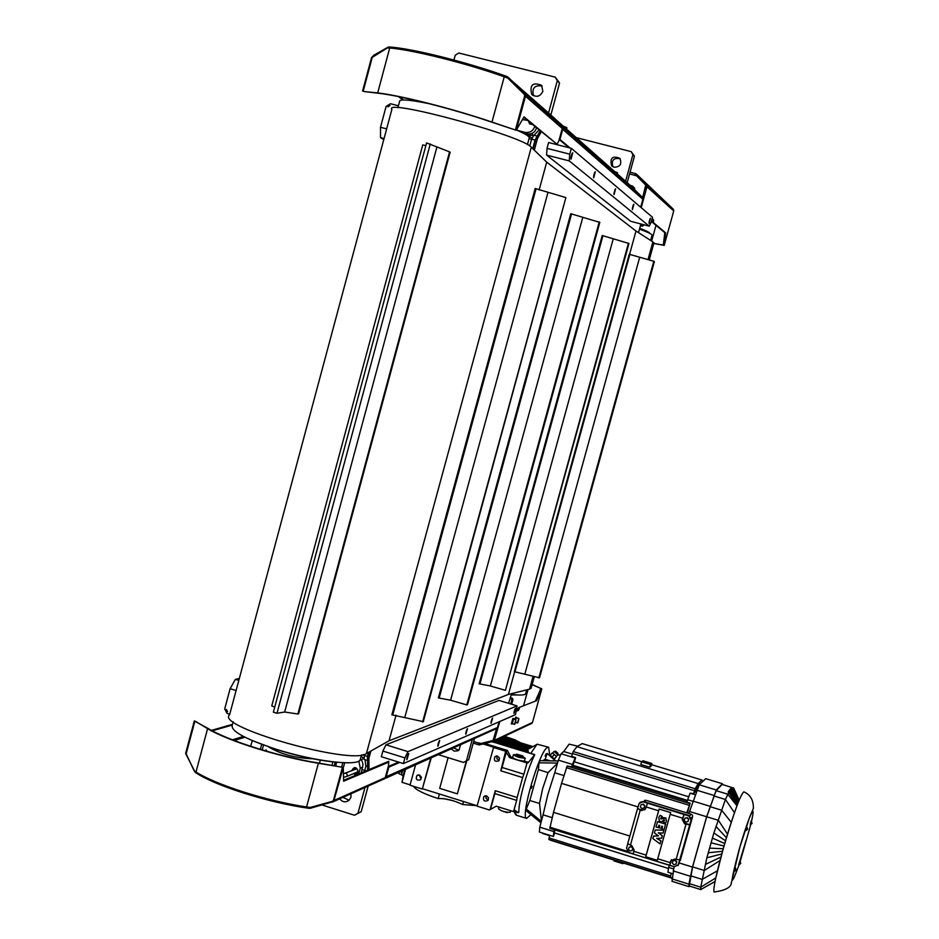 <?xml version="1.0" encoding="UTF-8"?>
<svg xmlns="http://www.w3.org/2000/svg" width="939" height="939" viewBox="0 0 939 939"><rect width="100%" height="100%" fill="white"/><g stroke="black" fill="none" stroke-linecap="round" stroke-linejoin="round"><path stroke-width="1.41" d="M715.682 878.364L723.03 849.431C728.206 831.261 733.077 816.108 737.655 803.96M714.098 892.038L714.063 892.027C713.018 889.08 716.011 874.913 723.018 849.525C733.453 813.867 740.39 794.64 743.841 791.835C750.496 794.758 753.665 800.333 753.336 808.538L749.78 816.813L739.862 847.095L731.317 882.989C731.011 887.449 725.26 890.465 714.063 892.027M751.106 820.979L750.202 824.876L751.106 820.979M735.12 867.577L734.192 871.545L735.12 867.577M739.779 861.04L738.653 864.866L739.779 861.04M746.646 826.789L745.496 830.686L746.646 826.789M498.374 739.615L499.043 738.793M476.766 805.65L462.634 804.535L463.502 801.519M439.335 794.253L438.173 798.584C423.888 793.878 415.625 789.769 413.371 786.248M495.24 740.578L528.211 750.672L528.246 752.632M504.396 736.27L514.971 739.838L520.464 742.749L532.965 746.575M526.767 750.226L528.61 748.864L497.717 739.416M514.936 811.672L516.438 815.252M548.399 747.186L537.073 744.181L530.793 753.407M549.679 755.238L548.681 747.28L547.566 747.385C539.843 749.792 519.913 817.329 526.615 818.421L530.946 814.606M523.892 774.206L522.636 777.562L500.78 770.813L502.036 767.468L523.892 774.206L527.002 762.961L528.035 762.867L534.737 754.686C527.131 770.003 518.398 801.648 518.856 812.118L518.351 812.693L514.936 810.275L513.563 811.613L516.661 800.392L494.83 793.608L495.287 790.72L517.131 797.493L516.661 800.392M442.645 795.016L457.622 799.688M497.013 755.977L496.907 758.771L499.208 760.344M497.588 756.095L494.912 756.728C493.644 760.613 494.935 761.987 498.785 760.86L499.525 758.149L497.588 756.095M419.228 774.933L421.142 779.065M419.463 774.992L416.975 775.485C415.449 779.229 416.623 780.685 420.496 779.875L421.4 777.152L419.463 774.992M486.003 795.756L486.085 798.467L488.362 799.911M486.625 795.873L483.878 796.577C482.775 800.509 484.113 801.836 487.904 800.568L488.55 797.88L486.625 795.873M498.973 807.071L498.492 808.808C501.18 811.073 505.053 812.247 510.147 812.305L510.288 812.071M516.356 754.71L513.422 754.698C516.157 756.775 520.053 757.937 525.101 758.172L522.706 756.47M525.194 758.09L524.432 760.86M528.188 762.304L524.138 761.06C518.856 760.649 515.03 759.475 512.635 757.527L513.387 754.827M516.18 755.308L522.542 757.069M733.711 788.114L722.185 784.405L716.105 790.65L706.703 816.754L692.606 866.873L689.226 885.97M738.101 802.798L730.072 789.417L728.159 792.035L728.711 792.575L725.436 799.476L713.863 832.987L706.867 857.8L700.729 887.191L700.717 889.562L701.48 889.233M730.072 789.417L730.671 788.713M739.134 800.181L733.547 787.868L730.589 788.584M689.93 886.181L688.933 886.627L688.909 884.162L692.477 867.073L706.644 816.754L716.281 789.992L722.384 783.736L705.705 778.666L699.238 784.793L688.85 813.491M563.963 775.591L554.738 772.75L547.86 794.476L543.071 814.841L552.214 817.681M557.778 754.897L554.198 751.411L552.508 753.16M557.66 754.334L554.315 751.435M557.966 754.005L554.632 751.505M557.966 753.301L555.559 751.165M549.432 755.508L549.925 754.968L554.679 759.334M516.567 754.087L522.847 755.954L516.567 754.087M440.931 794.476L435.532 792.798M507.177 812.705L500.945 810.557M443.537 798.596L453.666 800.861M399.157 773.783L398.981 772.269M400.026 774.088L398.875 773.525M397.866 772.762L398.875 773.079M405.542 769.323L401.998 782.328L403.183 775.461L401.434 774.921L402.608 770.649M518.434 754.768L520.934 755.308L518.434 754.768M554.632 758.865L556.334 756.646L554.386 754.51L552.214 752.961L550.383 754.968M554.515 758.653L556.334 756.646M552.555 756.517L554.386 754.51M642.992 760.778L641.572 761.811L650.492 764.522L651.866 763.477L642.992 760.778M651.866 763.477L651.114 766.154L649.741 767.198L640.821 764.487L641.572 761.811M649.741 767.198L650.492 764.522M622.991 862.906L622.78 863.657L613.906 860.875L614.118 860.124M622.78 863.657L623.414 863.035M668.474 868.493L554.28 832.846L554.937 829.959M669.167 865.594L668.674 867.401L673.568 868.927M668.674 867.401L667.899 872.225L672.641 873.704M702.395 780.591L701.926 780.004L698.135 783.572L695.177 788.76L693.663 793.655L690.095 793.173L695.071 794.687M690.095 793.173L687.677 799.723L692.7 801.26M687.677 799.723L686.961 802.188L690.153 803.162L686.808 812.857M687.325 813.021L690.153 803.162M693.663 793.655L695.224 791.636C697.595 786.189 699.226 783.455 700.142 783.443M695.224 791.636L696.104 791.906M671.291 873.282L670.27 877.425L672.031 877.589M671.585 878.106L550.947 840.37L548.81 839.431L549.726 835.299M670.27 877.425L548.81 839.431L670.27 877.425M629.858 836.05L553.505 812.341L549.808 828.362L672.43 866.087M672.078 865.981L549.808 828.362M638.062 806.93L561.545 783.361L553.505 812.341M698.135 783.572L576.945 746.669L573.189 751.552L571.628 756.376L575.642 757.609L575.138 758.043L561.088 753.759L558.376 760.144L572.45 764.452L571.757 766.893L567.168 766.001L561.545 783.361M641.724 761.693L582.239 743.606L576.945 746.669M701.926 780.004L651.537 764.675M554.315 829.771L553.834 831.567L539.796 827.177L539.385 832.071L553.388 836.438L554.714 832.987M571.757 766.893L573.33 765.461M574.457 761.834L575.642 757.609M542.249 832.963L543.165 833.632M553.834 831.567L553.388 836.438M575.138 758.043L572.45 764.452M572.25 754.099L563.74 751.505L569.116 744.146L577.767 746.188M539.796 827.177L543.071 814.841M554.738 772.75L558.376 760.144M561.088 753.759L563.74 751.505M687.477 800.404L573.013 765.355L574.116 761.74L688.745 796.788M674.085 866.603L672.054 881.334M722.384 783.736L722.607 784.534M733.605 787.891L739.157 800.122M737.373 804.688L728.711 792.575M725.53 840.781L713.863 832.987M724.732 843.504L712.408 838.093M733.019 787.903L738.97 800.58M720.929 857.061L706.034 864.126M723.992 846.039L711.116 842.811M723.218 848.762L709.614 848.128M721.762 853.974L706.867 857.8M738.5 801.753L731.164 788.279M729.486 790.18L737.878 803.373L729.45 790.11M737.608 804.077L728.77 791.025M716.492 826.989L726.434 837.729M722.514 851.274L708.276 852.776M644.283 801.765L645.973 800.321L644.506 800.462M680.223 860.629L692.583 816.613L692.407 815.005L691.257 814.23L689.719 815.815M647.534 803.268L645.504 808.913L641.595 810.568L637.499 808.725L639.13 803.385L643.004 801.789L684.015 814.477L682.266 819.571L684.601 823.82L689.684 824.782L679.801 859.936L674.707 859.021L670.657 860.957L669.66 865.382L674.425 866.709L678.498 864.725L679.801 859.936M678.04 865.57L691.362 819.759L689.038 815.521L643.368 801.483L640.116 802.246M633.203 853.856L628.825 852.495L626.513 848.269L627.721 843.938M684.015 814.477L688.721 815.838L691.045 820.076L689.684 824.782M637.593 808.643L642.182 810.064L645.011 809.641M640.961 804.817L643.356 804.089L644.893 805.721L644.307 807.857L641.912 808.573L640.363 806.941L640.961 804.817L643.098 804.312L644.647 805.944L644.048 808.08M629.095 847.248L631.489 846.509L633.039 848.14L632.182 850.523L630.046 851.016L628.496 849.372L629.095 847.248L631.231 846.755L632.769 848.386L632.182 850.523M627.721 843.738L637.475 808.831L627.698 843.75L631.783 845.663L634.107 849.889L633.719 851.274L646.149 855.147L645.762 856.744L659.119 809.042L646.149 855.147M633.344 853.997L633.719 851.274M684.085 814.418L682.782 819.043L685.118 823.28L689.754 824.712M684.836 818.315L687.219 817.587L688.768 819.231L687.947 821.59L685.799 822.095L684.238 820.451L684.836 818.315L686.996 817.81L688.545 819.454L687.947 821.59M671.573 859.643L669.8 865.277M672.887 860.887L675.27 860.136L676.819 861.779L675.986 864.173L673.838 864.666L672.289 863.023L672.887 860.887L675.035 860.394L676.585 862.037L675.986 864.173M645.762 856.744L657.288 860.335L670.681 812.599L659.119 809.042M658.908 825.217L658.204 827.705L656.056 827.001L657.558 821.672L665.575 824.16L664.026 829.606L661.913 828.926L662.511 826.32L661.807 826.109L661.126 828.339L659.19 827.74L659.788 825.51L658.932 825.217L658.262 827.646M657.629 821.602L665.622 824.066L664.119 829.524M663.979 819.759L662.77 821.379M661.819 816.766L660.692 818.89L665.751 818.022L666.455 821.285L665.211 823.374L663.38 821.742L664.46 820.58L664.096 819.653L661.443 821.918L659.284 821.085L658.791 817.423L660.176 815.334L662.195 816.449M660.199 815.334L662.148 816.496L660.751 818.256L661.373 819.078M662.371 817.54L665.821 817.951L666.526 821.214L665.211 823.374M653.521 836.109L658.474 835.921L654.413 832.952L655.211 830.029L663.85 830.182L663.04 833.116L658.239 832.823L662.3 835.792L661.619 838.21L656.678 838.398L660.868 840.886L660 843.903L652.805 838.55L653.603 836.039L658.427 835.874M655.222 830.017L663.92 830.123L663.122 833.046M658.356 832.811L662.359 835.722L661.702 838.128M656.795 838.374L660.939 840.816L660.105 843.821M661.795 826.109L661.232 828.257M462.634 804.535C453.537 800.228 445.391 798.244 438.173 798.584M403.183 775.461L404.768 769.675M513.563 811.613L496.191 806.202L489.489 810.005L477.059 806.12L493.632 747.198L483.209 743.993M527.002 762.961L509.595 757.609L510.816 756.975L507.33 750.39L485.04 743.559M500.78 770.813L505.698 751.212L507.33 750.39M506.015 751.81L509.595 757.609M492.271 741.81L495.311 742.679L492.071 741.857M448.103 757.679L439.687 788.361L457.352 793.866L466.378 760.977M457.352 793.866L466.824 760.731M490.064 809.676L495.287 790.72M490.475 809.43L494.83 793.608M522.636 777.562L517.131 797.493M505.698 751.212L493.221 747.385M430.79 758.019L422.304 789.042L410.003 785.204L415.566 764.839M422.304 789.042L431.247 757.82M401.998 782.328L410.097 784.863M422.761 788.807L477.153 805.779M518.305 812.728L513.938 811.366M534.361 754.639L495.311 742.679M502.036 767.468L506.414 751.611M512.635 757.527L510.816 756.975M560.067 754.921L557.625 755.062M541.439 821.015L539.514 803.444L529.819 800.533L526.251 809.007L541.334 821.39M540.958 822.822L526.122 810.65L526.251 809.007M529.819 800.533L538.387 769.546L548.036 772.644L557.461 763.29M557.531 763.067L539.021 762.832L538.387 769.546M539.021 762.832L539.937 760.707L558.142 760.942M555.207 760.719L547.167 753.454L545.16 759.299M532.202 786.201L531.145 788.478L532.202 786.201M546.134 753.817L545.113 756.036L546.134 753.817M542.883 760.743L545.031 759.264L550.16 760.836M548.036 772.644L542.613 788.772L539.514 803.444M649.776 233.365L649.741 233.189C649.236 232.262 645.903 230.618 639.705 228.283M511.227 694.93L521.098 695.036M518.023 722.126L518.751 719.52L518.023 722.126M515.417 719.638L516.415 717.76L518.798 718.476M227.567 711.692L226.358 709.438L227.567 711.692M518.68 707.642L536.533 700.682L518.68 707.642L516.673 710.365M535.676 700.424L540.817 688.815L541.791 688.803L536.533 700.682M531.239 723.687L532.495 722.455L541.791 688.803M516.462 711.105L518.469 710.365L519.56 707.912M532.143 684.496L541.31 688.639L532.096 684.672M540.089 690.458L540.629 688.533M478.996 742.937L479.442 744.909L494.102 741.117L499.783 721.504M497.095 727.678L493.445 740.39L479.207 743.958M518.504 710.224L517.612 709.966M514.631 719.391L515.851 717.091L516.532 717.302M511.262 723.84L512.929 718.382L513.61 718.593L512.365 723.676M479.43 744.85L478.679 744.78L478.925 743.852L480.146 743.289M496.766 727.819L493.163 740.413L480.862 743.512L478.82 742.878L478.679 744.78M493.022 740.519L496.977 727.725M238.811 680.399L235.396 679.355L230.114 688.698L224.703 708.922L227.097 713.417L229.738 714.239M230.114 688.698L236.088 690.541M239.339 678.451L235.396 679.355M514.584 724.321L515.91 719.779L514.513 724.333L512.095 723.593L512.307 721.539L513.504 719.051L515.887 719.779M515.112 723.453L515.84 720.823L515.112 723.453M516.661 717.83L515.335 719.614M530.852 123.197L531.11 124.007M531.943 124.112L529.972 123.314L529.244 121.87M536.592 127.95L534.749 126.472C533 131.096 529.772 133.056 525.042 132.352L518.645 130.721M525.042 132.352L526.908 133.843C531.615 134.535 534.843 132.587 536.58 127.986M526.908 133.843L528.176 135.169L528.481 134.066M528.481 121.225L529.666 123.889L532.472 124.535M453.936 60.026L455.227 55.237L458.831 53.018L555.242 77.139L559.562 83.008L550.853 115.004M542.085 86.001C534.549 84.956 531.697 88.196 533.528 95.719M542.848 91.306C540.113 96.717 536.38 97.703 531.674 94.276C529.502 84.874 532.812 81.893 541.615 85.343L542.848 91.306M555.242 77.139L557.297 80.801L548.552 112.962M559.562 83.008L557.297 80.801M627.193 182.6L634.447 156.179L631.184 151.637L576.499 137.704M620.116 158.691C613.578 157.611 611.183 160.299 612.909 166.766M614.2 167.283L611.582 165.687C609.775 157.893 612.533 155.451 619.846 158.351C622.088 163.938 620.198 166.919 614.2 167.283M625.609 181.204L632.898 154.665L634.447 156.179M632.898 154.665L631.184 151.637M364.32 754.393L364.121 759.44L364.978 759.71L365.881 766.388L364.426 771.553M361.116 756.411L364.109 758.477M369.05 752.069L367.489 757.785L367.63 770.191M361.198 772.914L363.029 764.663L362.266 761.588L360.388 759.041M308.825 808.303C268.401 802.716 214.409 785.556 195.195 772.339L185.629 753.454L194.314 720.941L208.693 728.805C228.682 740.883 278.953 756.646 317.887 762.926L343.287 767.445L333.638 801.53L310.328 808.268L308.825 808.303L309.084 807.364M343.604 780.332L387.467 761.822L388.582 762.175L388.582 765.461L385.272 777.598L383.617 779.229M388.582 762.175L343.615 781.213L343.287 767.445M195.195 772.339L195.382 771.612M211.463 730.366L232.532 724.321M232.344 725.049L212.296 730.812M310.14 807.481L310.328 808.268M332.57 802.094L332.383 801.331M194.878 721.199L186.157 753.841L194.068 770.661L195.993 771.987C216.052 784.887 266.969 801.061 306.548 806.977L310.316 807.446L332.488 801.307L333.486 800.274L342.442 767.269L318.38 763.278C278.871 756.916 227.848 740.906 207.589 728.652L195.347 721.258M358.851 761.071L360.283 768.196L362.759 767.175M358.71 773.959L360.283 768.196M335.704 762.139C318.239 760.484 298.672 756.353 276.97 749.733L252.239 740.589L250.666 746.329M356.339 772.457L357.395 772.785M355.552 768.243L355.024 769.229M353.334 773.713C361.973 777.41 356.703 761.846 352.102 770.062L352.019 770.461M352.853 770.121L353.686 768.83C357.407 768.055 358.534 769.475 357.09 773.09L354.167 773.36M537.214 136.061L533.857 135.204L531.591 139.195L529.737 146.003M322.077 805.005L354.437 815.228L357.959 813.268L364.978 787.492M350.963 793.772L350.951 797.223L349.05 800.31C345.564 802.692 342.442 802.199 339.683 798.819M343.005 797.34L349.085 800.274M354.437 815.228L361.198 811.707L368.17 786.06M357.959 813.268L361.198 811.707M531.591 139.195L535.066 140.075L535.923 138.585L533.094 148.961M535.066 140.075L532.742 148.62M368.534 752.35L367.442 756.388L364.062 755.343M364.978 759.71L367.489 760.484L367.442 756.388M529.033 138.62L531.568 139.265M533.763 135.369L528.176 135.169L532.096 138.303M538.986 129.946L534.056 135.251M632.311 187.154L632.581 186.18M649.882 219.573L649.107 221.909M633.062 205.606L632.416 208.106M614.916 190.347L614.024 192.894M594.352 173.269L593.648 176.051M571.698 154.348L570.959 157.282M571.241 155.851L571.828 156.003M514.783 709.508L514.032 711.973M491.907 719.192L491.109 721.751M466.671 729.979L465.873 732.514M438.736 741.951L437.961 744.427M407.69 755.261L406.939 757.667M571.065 159.184L572.755 152.764L571.065 159.184M593.718 177.835L595.326 171.755L593.718 177.835M614.059 194.584L615.597 188.821L614.059 194.584M632.428 209.702L633.895 204.233L632.428 209.702M649.107 223.423L650.504 218.212L649.107 223.423M651.255 222.027L649.236 226.146L630.738 221.322L546.592 155.088L569.257 160.909L569.75 154.172L571.346 148.327L652.558 217.308L651.255 222.027M649.236 226.146L569.257 160.909M569.75 154.172L547.026 148.35L548.622 142.517L571.346 148.327M546.592 155.088L547.026 148.35M515.476 708.37L513.997 713.44L515.476 708.37M492.635 718.042L491.074 723.359L492.635 718.042M467.481 728.687L465.85 734.263L467.481 728.687M439.687 740.448L437.95 746.317L439.687 740.448M408.77 753.536L406.927 759.733L408.77 753.536M403.394 763.571L381.34 756.717L382.877 751.071L385.964 744.815L498.961 700.412L517.037 705.882L515.488 714.649L403.394 763.571L404.932 757.902L407.972 751.623L385.964 744.815M382.877 751.071L404.932 757.902M407.972 751.623L517.037 705.882M534.314 150.146L537.484 138.502L541.263 131.836M369.015 769.604L368.898 758.219L370.846 751.047M511.579 693.651L508.586 703.323M640.903 223.975L638.508 232.637M388.112 762.022L388.793 761.236L388.582 763.466M540.148 130.908L536.04 138.139L537.484 138.502M368.898 758.219L367.489 757.785M363.217 91.165L372.243 57.361L387.408 47.912L389.708 48.006C413.148 49.943 465.955 63.159 504.243 76.775L507.835 78.16L524.326 94.405L524.678 95.813L515.405 130.005L491.39 122.023C453.572 109.088 401.669 95.884 378.757 93.29L364.273 91.541L377.689 92.914C400.918 95.532 453.607 108.936 491.989 122.07L515.405 130.005M515.147 129.993L516.239 130.263L524.021 116.823L557.027 144.242L523.751 117.305M388.312 47.877L388.124 47.15L389.262 46.973C412.068 48.382 468.08 62.397 507.001 76.529L506.696 77.632M389.262 46.973L389.004 47.948M363.663 91.318L362.607 91.048L371.598 57.385L373.511 55.929M373.393 55.495L388.124 47.15M399.204 96.752L403.829 99.945M507.001 76.529L549.104 113.443L561.745 126.237L562.238 128.467L558.811 141.014L557.027 144.242M507.647 78.007L508.304 77.327L524.831 93.665L525.476 96.212L516.239 130.263M403.124 99.957L398.171 96.541M561.639 126.131L524.831 93.665L524.22 94.299M640.68 207.226L642.875 199.244L642.476 197.425L630.668 185.816M559.233 139.5L568.94 147.716M549.303 113.654L562.308 126.73L562.801 128.972L559.949 139.43L570.067 147.998M559.949 139.43L559.292 139.254M553.717 117.715L630.703 185.769M554.503 118.232L555.066 118.913M549.679 113.959L555.125 118.854M629.564 184.83L630.198 185.253M384.391 778.807L386.058 777.246L388.816 767.128L388.183 766.928M496.132 728.828L497.494 727.49L499.055 721.821M399.721 762.421L388.816 767.128M398.617 762.081L388.288 766.529M511.825 699.907L512.987 699.449L512.354 698.287L511.192 698.745L511.825 699.907L510.71 703.968M511.661 704.25L512.987 699.449M512.354 698.287L510.452 697.712M510.253 698.463L511.192 698.745M643.52 225.501L642.663 224.82L641.501 225.501L642.37 226.193L643.731 224.714M640.421 225.689L642.37 226.193M641.501 225.501L640.551 225.254M474.5 738.453L468.667 759.71L463.479 762.421L438.313 754.651M453.443 747.878L458.795 750.226M468.667 759.71L463.479 762.421M472.305 739.439L466.437 760.79M460.603 744.674L458.983 750.061L457.939 750.777L454.23 751.153L451.166 748.899M343.287 767.82L344.672 762.761M342.841 762.679L341.702 766.881M260.338 749.369L261.652 744.463M336.678 762.233L335.692 765.884M265.091 750.777L266.042 749.897L266.934 751.306M297.851 755.519L283.05 751.564M312.722 758.782C295.445 758.113 280.796 754.193 268.765 747.033M331.96 765.262L332.887 761.869M334.214 765.637L335.176 762.092M336.385 762.198L335.399 765.825M421.306 101.717L407.855 100.144M522.777 132.927L516.544 129.735M356.597 768.572L345.998 772.938M357.9 771.799L347.336 776.224L346.667 773.02L343.439 773.654M346.421 776.623L343.521 777.328M233.212 721.762L232.332 725.108C230.337 730.918 244.903 738.958 276.031 749.216C313.192 761.048 356.362 766.435 360.095 760.109L360.623 758.207M429.604 103.783C409.075 99.546 399.063 98.841 399.544 101.647L397.878 107.727M529.044 138.596L529.338 137.505C528.54 135.862 524.232 133.361 516.391 129.981M511.379 694.355C519.584 695.388 524.314 695.259 525.582 693.968L525.805 693.17M651.995 235.489L652.112 235.043C651.502 233.94 647.288 231.968 639.482 229.116M565.877 197.589L423.301 721.633L391.856 714.814L535.195 188.481L565.877 197.589L422.609 722.021M536.075 188.716L392.713 715.06M396.035 715.166L389.063 740.777L366.41 753.559C351.714 765.496 214.62 726.633 229.585 714.814L391.868 109.405C382.924 97.985 522.753 135.885 531.298 147.223L546.709 162.142L539.127 189.983M570.771 213.716L599.798 222.39L467.54 704.626L466.789 704.907L450.591 700.224L438.372 697.912L570.771 213.716M571.569 213.928L439.147 698.146M599.223 221.98L466.789 704.907M602.204 235.513L628.966 243.471L505.417 690.329L490.393 685.986L479.183 683.803L602.204 235.513M602.944 235.712L479.911 684.026M628.473 243.119L505.417 690.329M653.802 261.253L654.377 261.605L539.526 677.794L514.936 671.831L514.361 671.655L629.247 254.269L653.802 261.253L538.81 677.958M629.834 254.422L514.936 671.831M531.286 687.583L529.537 689.179L508.433 694.426L389.063 740.777M508.433 694.426L514.678 671.749M629.576 254.352L635.996 231.029L652.898 241.851L653.837 243.271M546.709 162.142L635.996 231.029M450.133 152.212L298.579 713.793L297.874 714.004L449.57 151.848L450.133 152.212M274.74 707.079L271.758 705.928L422.738 144.911L425.872 145.604M430.297 143.902L276.97 713.288L273.366 712.173L426.588 142.951L449.57 151.848M297.874 714.004L284.658 712.02L276.97 713.288M652.159 218.74L653.638 219.984L653.344 222.578L652.441 222.343L664.789 232.649L663.38 244.797L664.202 245.419L673.733 210.923L673.404 209.303L636.36 174.02L635.656 174.724L645.973 185.136L642.839 198.059M663.591 243.06L663.028 245.067L663.697 245.29L653.779 243.471M653.814 243.377L663.028 245.067M652.441 222.343L652.722 219.749L652.042 219.163M653.638 219.984L652.722 219.749M664.789 232.649L665.669 232.884L664.202 245.419M653.344 222.578L665.669 232.884M632.51 186.098L630.597 185.617M634.964 175.44L635.644 173.668L634.787 175.393L636.642 175.875L645.868 185.171L642.781 197.906M630.445 185.476L632.381 185.969L634.741 188.363L634.471 189.338M642.663 197.683L645.715 185.03L636.642 175.875M635.715 174.783L637.569 176.661M635.644 173.668L646.736 184.502L647.1 186.262L641.208 207.672M398.418 105.767L390.483 103.736L386.093 106.436L380.506 127.281L380.541 137.669L383.769 139.618M390.002 105.52L387.807 106.87L390.002 105.52M386.645 128.866L380.506 127.281M380.541 137.669L384.051 138.573M746.024 840.628L739.838 861.051M750.66 824.935L740.272 861.216M739.028 864.972C729.99 889.315 730.002 884.303 739.04 849.936C748.125 818.01 756.693 798.584 751.54 821.132M738.876 864.925L740.718 863.528L740.014 861.11M734.192 871.545L736.07 870.113L735.354 867.648M750.202 824.876L752.045 823.456L751.329 821.05M745.719 830.745L747.597 829.313L746.869 826.86M528.399 751.963L493.773 741.364M527.389 749.721L496.144 740.155M529.537 748.453L498.844 739.063M531.756 747.233L501.039 737.843M736.962 805.779L727.725 794.194L716.105 790.65M716.281 789.992L699.238 784.793M400.131 771.752L402.127 772.374M670.563 875.899L549.01 837.893M627.064 851.227L549.914 827.177M689.109 805.251L566.428 767.644M689.754 803.561L567.168 766.001M694.484 790.732L572.426 753.477M695.177 788.76L573.189 751.552M687.254 801.202L572.907 766.177M688.909 884.162L671.866 878.834M692.477 867.073L679.226 862.953M706.644 816.754L689.437 811.472M713.875 795.439L696.761 790.215M709.966 806.272L692.794 801.014M690.282 876.251L673.157 870.899M717.396 870.829L702.137 879.385L690.47 875.735M715.776 877.942L700.729 887.191L689.109 883.552M727.525 834.149L718.429 820.346L706.703 816.754M720.002 860.535L704.297 870.512L692.606 866.873M734.486 812.693L725.436 799.476L713.781 795.92M731.258 822.294L721.633 810.204L709.919 806.624M715.025 881.545L700.752 889.55M645.973 800.321L691.257 814.23M680.223 860.617L692.583 816.637L691.362 817.892M642.182 810.064L641.595 810.568M671.103 860.652L670.563 861.251M646.114 806.941L658.579 810.768M670.141 814.324L682.653 818.174M630.409 845.229L640.222 810.146M657.687 858.739L670.176 862.636M685.986 824.242L676.103 859.455M514.971 739.838L503.961 736.469M520.136 742.561L502.482 737.174M534.408 754.604L492.459 741.763M515.746 722.49L517.765 722.936L518.821 718.488L517.495 722.995M517.835 722.807C519.021 718.511 519.021 718.511 517.835 722.807M493.714 739.944L494.63 740.225L532.495 722.455M523.598 705.553L528.011 689.555M493.268 741.564L493.362 740.46M480.451 743.383L479.418 743.864M478.561 744.744L473.221 743.101L478.597 744.78M473.655 741.552L478.761 743.113M514.924 724.133C516.121 719.814 516.121 719.814 514.924 724.133M363.428 754.616L361.386 755.426M367.583 765.684L365.881 766.388M364.778 770.426L362.102 769.593M363.534 757.867L361.433 760.191M334.354 800.333L385.272 777.598M244.938 737.221L234.234 740.519M232.414 739.815L243.412 736.446M195.993 771.987L207.589 728.652M306.548 806.977L318.38 763.278M532.706 135.697L532.225 133.279M650.07 218.717L649.002 222.789M633.426 204.737L632.311 209.045M615.092 189.338L613.93 193.904M594.786 172.295L593.554 177.142M572.168 153.303L570.877 158.456M513.903 712.854L515.124 708.804L513.903 712.795M492.236 718.523L490.968 722.69M467.07 729.169L465.721 733.582M437.82 745.601L439.241 740.941M408.301 754.029L406.751 758.982M389.708 48.006L377.689 92.914M504.243 76.775L491.989 122.07M562.238 128.467L525.476 96.212M615.421 172.177L617.533 173.105M617.228 172.518L614.775 171.602L617.428 172.635L617.334 173.868M564.409 127L566.886 128.138M566.522 127.446L563.67 126.354L566.745 127.575L566.651 128.995M642.875 199.244L562.144 128.796M562.085 126.753L642.393 197.331M385.424 777.046L497.494 727.49M319.483 763.196L320.305 760.144M262.204 749.932L263.483 745.143M356.926 768.783L343.439 773.771M547.907 192.695L404.909 717.044M531.298 147.223L366.41 753.559M582.732 217.555L450.591 700.224M613.19 239.011L490.393 685.986M639.623 257.497L524.901 673.85M436.799 147.458L284.658 712.02M652.898 241.851L647.98 259.704M533.094 676.268L529.537 689.179M655.997 225.313L651.654 241.053M634.811 175.3L629.564 173.95M630.034 172.224L635.574 173.645L630.046 172.213M673.733 210.923L646.149 186.028M645.915 185.077L646.607 184.361L673.286 209.174M500.17 738.254L530.958 747.679M513.962 811.366L515.358 814.136M526.615 818.421L516.121 815.146M528.27 749.158L536.31 744.733M494.912 756.728L496.344 756.001M416.975 775.485L418.195 774.91M483.878 796.577L485.217 795.814M510.241 812.223L510.663 810.709M636.513 812.165L635.327 816.484M557.825 754.85L556.264 756.564M557.966 753.242L558.001 753.864M522.436 757.48L522.847 755.954M516.074 755.719L516.497 754.193M401.528 774.605L398.969 773.724M549.632 835.663L542.801 833.527M688.933 886.627L671.96 881.31M715.049 881.451L700.717 889.562L689.144 885.935M730.788 788.913L738.336 802.199M731.774 788.079L738.7 801.26M729.415 790.051L734.544 798.15M691.444 814.289L645.809 800.263M671.197 860.359L670.657 860.957M669.66 865.382L633.25 854.032M492.623 741.716L534.573 754.569M532.002 723.265L494.102 741.117M511.955 724.051L511.239 723.828M532.777 95.262L531.674 94.276M611.582 165.687L612.498 166.496M384.603 778.701L333.638 801.53M355.118 768.243L353.686 768.83M649.002 222.848L650.093 218.658M632.311 209.115L633.461 204.679M613.93 193.997L615.139 189.267M593.565 177.248L594.845 172.201M570.889 158.585L572.238 153.186M492.271 718.464L490.956 722.76M467.117 729.087L465.709 733.652M439.299 740.848L437.785 745.707M408.066 753.571C408.852 753.489 408.406 755.332 406.751 759.111M524.936 93.783L561.745 126.237M562.308 126.73L642.476 197.425M496.942 728.406L385.389 778.349M527.413 120.345L522.424 119.582M529.338 137.505L527.436 144.606M360.095 760.109L361.515 754.968M525.582 693.968L526.72 689.883M652.112 235.043L650.657 240.419M653.967 242.79L649.213 260.033M534.314 676.632L531.051 688.428M646.736 184.502L673.404 209.303"/></g></svg>
